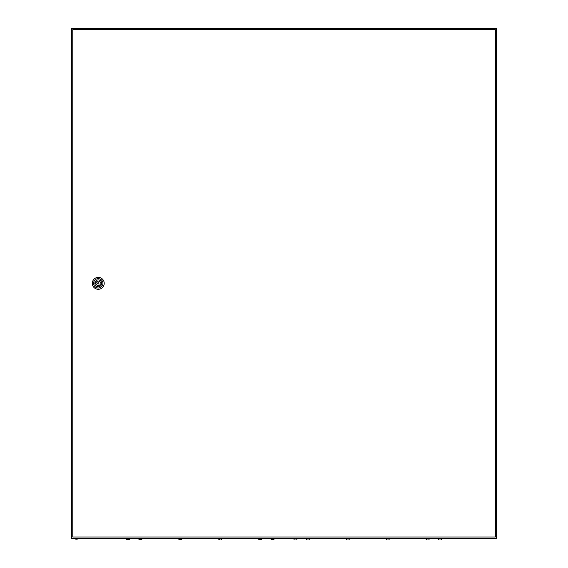 <?xml version="1.0" encoding="UTF-8"?>
<svg xmlns="http://www.w3.org/2000/svg" width="568" height="568" viewBox="0 0 568 568"><rect width="100%" height="100%" fill="white"/><g stroke="black" fill="none" stroke-linecap="round" stroke-linejoin="round"><path stroke-width="0.85" d="M71.547 28.4L71.547 538.279L496.453 538.279L496.453 28.4L71.547 28.4M78.987 538.705A7.86 7.86 0 0 1 73.883 538.705L78.987 538.705L78.987 538.279M98.903 283.34A0.639 0.639 0 0 0 98.264 282.701A0.639 0.639 0 0 0 97.625 283.34A0.639 0.639 0 0 0 98.264 283.979A0.639 0.639 0 0 0 98.903 283.34M92.314 283.34A5.95 5.95 0 0 1 98.264 277.39A5.95 5.95 0 0 1 104.214 283.34A5.95 5.95 0 0 1 98.264 289.289A5.95 5.95 0 0 1 92.314 283.34M93.585 283.34A4.672 4.672 0 0 1 98.264 278.668A4.672 4.672 0 0 1 102.936 283.34A4.672 4.672 0 0 1 98.264 288.019A4.672 4.672 0 0 1 93.585 283.34M101.686 283.34A3.422 3.422 0 0 1 98.264 286.762A3.422 3.422 0 0 1 94.842 283.34A3.422 3.422 0 0 1 98.264 279.917A3.422 3.422 0 0 1 101.686 283.34M100.408 282.807A2.208 2.208 0 0 0 96.12 282.807L95.502 282.807L95.502 283.872L96.12 283.872A2.208 2.208 0 0 0 100.408 283.872L101.026 283.872L101.026 282.807L100.408 282.807M72.768 29.678L72.768 537.009L495.331 537.009L495.331 29.678L72.768 29.678M294.11 539.444L293.77 539.004L297.171 539.004L296.83 539.444M306.436 539.444L306.095 539.004L306.436 539.444L306.095 539.004L309.496 539.004L309.155 539.444L309.496 538.279M346.033 538.279L346.373 539.444L346.033 539.004L349.434 539.004L349.093 539.444L349.434 538.279M385.977 538.279L386.318 539.444L385.977 539.004L389.378 539.004L389.037 539.444L389.378 538.279M425.915 538.279L426.256 539.444L425.915 539.004L429.316 539.004L428.975 539.444L429.316 538.279M438.581 539.444L438.24 539.004L441.641 539.004L441.3 539.444M426.809 539.6L426.256 539.423L426.809 539.6M386.872 539.6L386.318 539.423L386.872 539.6M346.927 539.6L346.373 539.423L346.927 539.6M306.99 539.6L306.436 539.423L306.99 539.6M126.699 539.444L126.359 539.004L129.76 539.004L129.419 539.444M128.063 539.6L129.419 539.423L128.063 539.6M126.699 539.423L127.253 539.6L126.699 539.423M138.684 538.279L139.025 539.444L138.684 539.004L142.085 539.004L141.744 539.444L142.085 538.279M140.381 539.6L141.744 539.423L140.381 539.6M139.025 539.423L139.579 539.6L139.025 539.423M178.622 538.279L178.963 539.444L178.622 539.004L182.023 539.004L181.682 539.444L182.023 538.279M180.326 539.6L181.682 539.423L180.326 539.6M178.963 539.423L179.516 539.6L178.963 539.423M218.566 538.279L218.907 539.444L218.566 539.004L221.967 539.004L221.626 539.444L221.967 538.279M258.504 538.279L258.845 539.444L258.504 539.004L261.905 539.004L261.564 539.444L261.905 538.279M260.208 539.6L261.564 539.423L260.208 539.6M258.845 539.423L259.399 539.6L258.845 539.423M271.17 539.444L270.829 539.004L274.23 539.004L273.89 539.444M272.526 539.6L273.89 539.423L272.526 539.6M271.17 539.423L271.717 539.6L271.17 539.423M219.454 539.6L218.907 539.423L219.454 539.6M73.883 538.705L73.883 538.279M297.171 539.004L297.171 538.279M293.77 539.004L293.77 538.279M306.095 539.004L306.095 538.279M441.641 539.004L441.641 538.279M438.24 539.004L438.24 538.279M129.76 539.004L129.76 538.279M126.359 539.004L126.359 538.279M274.23 539.004L274.23 538.279M270.829 539.004L270.829 538.279"/></g></svg>

